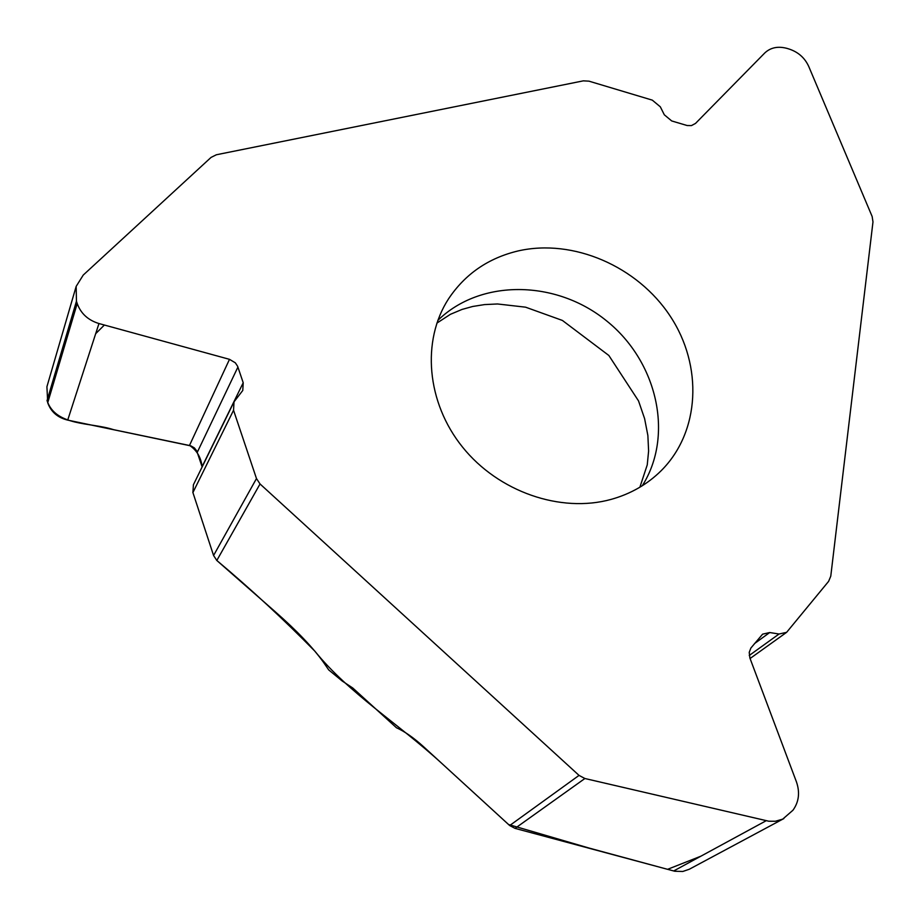 <?xml version="1.0" encoding="UTF-8"?>
<svg xmlns="http://www.w3.org/2000/svg" width="919" height="919" viewBox="0 0 919 919"><rect width="100%" height="100%" fill="white"/><g stroke="black" fill="none" stroke-linecap="round" stroke-linejoin="round"><path stroke-width="1.38" d="M260.043 483.968L216.815 560.475L213.576 555.501L256.481 478.558L260.043 483.968L579.039 775.395L584.886 778.508L515.042 828.375L509.677 825.538L579.039 775.395M256.481 478.558L233.541 410.265L234.023 401.844L242.777 390.449L243.213 382.741L237.63 366.302L235.333 362.821L229.497 359.34L98.965 323.545C88.075 320.191 80.826 313.528 77.207 303.546L76.449 301.214L76.162 286.395L83.25 275.057L211.048 157.413L216.379 154.76L583.347 80.849L588.976 81.159L652.295 100.137L660.313 106.811L664.322 114.806L671.709 120.952L687.125 125.524L691.433 125.593L695.499 123.433L764.792 52.946C770.673 47.455 778.175 45.961 787.273 48.466L789.375 49.121C798.381 52.188 804.837 57.954 808.72 66.421L872.154 216.516L872.981 221.904L830.776 576.156L828.616 581.348L786.63 632.329L779.048 634.018L769.708 632.536L762.609 634.156L750.869 648.056L749.226 652.375L749.893 658.027L796.474 781.966C800.081 792.523 798.91 801.931 792.971 810.213L782.712 819.139L775.326 821.264L768.778 821.218L584.886 778.508M518.19 250.921C573.192 238.389 637.441 266.28 670.181 316.113C703.127 365.819 700.198 431.861 661.14 470.735C647.355 484.359 630.687 493.917 611.135 499.385C560.613 513.376 498.431 491.826 462.544 447.105C426.531 402.453 421.361 340.765 448.518 298.882C465.117 274.023 488.334 258.032 518.19 250.921M216.815 560.475L275.275 611.778C296.826 630.664 312.908 647.527 323.522 662.346L328.703 669.894L342.247 681.048L352.793 688.032L396.457 727.745C404.624 731.444 413.561 737.681 423.291 746.469L509.677 825.538M243.213 382.741L202.077 466.737L196.712 450.873L194.357 447.886L190.991 445.922L67.707 420.109C57.644 417.663 50.982 411.873 47.719 402.752L46.915 386.738M213.576 555.501L192.91 492.561L193.404 484.772L234.023 401.844M689.273 869.259L682.817 871.465L674.81 871.258L515.042 828.375M700.921 856.175L667.562 869.328L589.045 848.053L508.563 824.527L441.602 763.229C397.594 722.966 348.99 693.397 314.861 651.169C283.707 619.44 250.956 589.136 216.597 560.28M213.633 555.673L192.806 492.251M202.146 466.932C201.043 457.536 196.93 450.413 189.773 445.566M229.497 359.34L189.463 445.497L113.496 429.655C90.74 422.12 55.588 426.542 47.018 400.523M95.679 333.689L104.375 325.039M76.449 301.214L47.053 400.615M77.207 303.546L47.719 402.752M98.965 323.545L67.707 420.109M237.918 367.072L197.298 452.263M233.541 410.265L192.91 492.561M766.147 820.736L673.673 870.971M769.708 632.536L754.465 643.622M779.048 634.018L749.238 655.477M642.289 485.737C674.236 435.33 657.303 361.466 606.54 320.834C556.156 279.721 480.396 278.652 437.8 320.455M46.972 386.543L76.162 286.395M689.445 869.167L783.85 818.576M750.076 658.509L786.63 632.329M639.877 487.219L647.252 464.865L648.607 451.045L647.872 435.503L644.598 418.593L638.521 400.902L608.849 355.481L562.405 320.444L525.576 307.176L497.501 303.971L484.508 304.591L472.642 306.486L462.016 309.439L450.402 314.321L436.858 323.132"/></g></svg>
